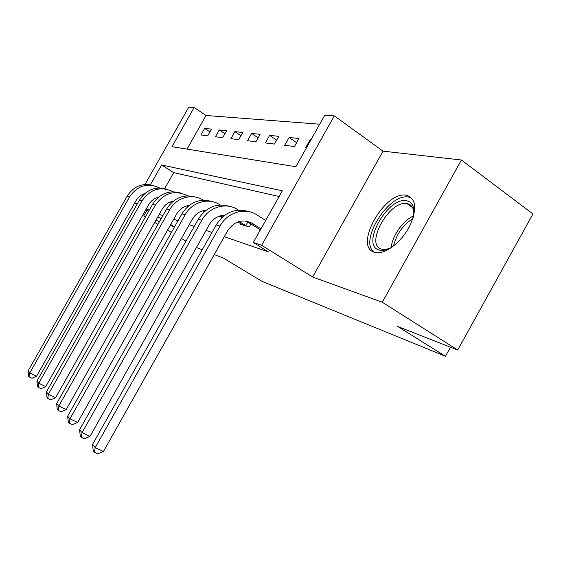 <?xml version="1.0" encoding="UTF-8"?>
<svg xmlns="http://www.w3.org/2000/svg" width="561" height="561" viewBox="0 0 561 561"><rect width="100%" height="100%" fill="white"/><g stroke="black" fill="none" stroke-linecap="round" stroke-linejoin="round"><path stroke-width="0.84" d="M406.592 195.284L406.388 195.249C384.418 190.537 352.897 247.352 374.783 252.338L377.244 252.731C386.971 253.376 402.125 241.104 409.782 225.922C417.223 208.867 416.164 198.65 406.592 195.284M144.962 184.485L188.769 107.144L194.169 107.467L171.982 146.659L295.843 166.729L324.735 115.3L334.307 115.868L261.657 245.276L253.292 242.478L282.33 190.789L161.603 164.983L150.397 184.779M383.016 151.14L312.638 277.015L382.286 302.239L457.713 350.015L532.95 213.958L461.415 160.011L383.016 151.14L334.307 115.868M319.728 124.212L206.041 115.475L194.169 107.467M382.286 302.239L461.415 160.011M146.989 210.207L143.777 215.873L145.65 216.553M202.17 249.82L196.462 247.464M185.95 241.16L181.448 238.46M171.4 232.436L167.564 230.129M157.943 224.365L154.682 222.408M145.46 216.883L143.777 215.873M206.041 115.475L187.023 149.093M200.929 134.97L207.752 135.811L211.525 129.128L204.646 128.392L200.929 134.97M215.396 136.758L222.703 137.655L226.602 130.748L219.239 129.956L215.396 136.758M230.887 138.672L238.72 139.64L242.759 132.48L234.863 131.632L230.887 138.672M247.513 140.727L255.928 141.765L260.108 134.338L251.623 133.427L247.513 140.727M265.388 142.936L274.462 144.058L278.803 136.344L269.652 135.362L265.388 142.936M284.672 145.32L294.476 146.526L298.992 138.504L289.097 137.445L284.672 145.32M310.976 139.794L310.142 139.703L305.535 147.894L306.362 147.999M159.233 214.358L162.893 215.613M173.672 219.316L177.97 220.796M189.232 224.659L194.274 226.392M206.055 230.445L211.946 232.464M224.302 236.714L268.403 251.868L253.292 242.478M279.119 196.504L173.707 172.634L164.675 188.608M169.099 202.542L169.899 202.78L170.362 201.967M240.62 223.636L240.276 224.246L249.252 226.988L250.998 223.881M259.75 229.4L259.371 230.073L260.129 230.305M457.713 350.015L397.791 326.523L445.462 356.298L450.504 347.189M445.462 356.298L262.008 281.341L223.748 258.284L214.26 254.561M312.638 277.015L261.657 245.276M149.198 210.284L146.449 208.622M137.389 203.671L134.787 202.802M174.555 226.847L170.726 224.533M161.126 218.741L157.872 216.777M148.665 211.216L145.916 209.562M137.073 204.225L134.773 202.83M155.895 220.263L159.52 221.574M170.207 225.445L174.478 226.988M173.707 172.634L161.603 164.983M209.947 131.926L204.646 128.392M310.773 140.145L310.142 139.703M296.643 142.676L289.097 137.445M276.65 140.166L269.652 135.362M258.13 137.859L251.623 133.427M240.921 135.727L234.863 131.632M224.905 133.756L219.239 129.956M144.773 193.538C140.986 194.772 138.048 197.17 135.958 200.74L36.542 376.277L31.97 378.247L29.27 376.936L28.576 376.136L28.05 371.003L127.172 196.098C133.721 186.196 142.424 182.676 153.265 185.537M28.05 371.003L29.775 372.974L129.563 196.869C137.571 185.432 147.578 182.458 159.576 187.963M29.27 376.936L29.775 372.974L36.542 376.277M172.613 201.68L172.129 201.378M158.539 197.17C154.247 198.306 150.923 200.873 148.567 204.877L45.736 386.606L40.995 388.64L38.204 387.293L37.468 386.438L36.914 381.115L139.437 200.06C146.225 189.793 155.201 186.147 166.372 189.12M36.914 381.115L38.758 383.219L141.989 200.88C150.355 188.959 160.734 185.908 173.125 191.75M38.204 387.293L38.758 383.219L45.736 386.606M188.412 206.013L187.816 205.642M187.774 206.553L186.736 205.915M173.293 201.119C168.475 202.114 164.738 204.849 162.087 209.309L55.595 397.686L50.672 399.783L47.797 398.401L47.005 397.483L46.416 391.957L152.578 204.302C159.619 193.643 168.903 189.856 180.418 192.956M46.416 391.957L48.4 394.222L155.32 205.193C164.078 192.732 174.857 189.604 187.655 195.817M47.797 398.401L48.4 394.222L55.595 397.686M204.814 211.252L203.608 210.501M204.141 211.855L202.465 210.81M189.155 205.417C183.777 206.231 179.597 209.113 176.624 214.078L66.198 409.607L61.086 411.767L58.113 410.357L57.257 409.369L56.633 403.611L58.772 406.052L169.66 209.821C176.294 197.521 192.339 192.97 203.068 200.074L203.292 200.214M56.633 403.611L166.701 208.867C174.022 197.774 183.629 193.847 195.509 197.079M58.113 410.357L58.772 406.052L66.198 409.607M222.584 216.967L220.655 215.761M221.861 217.626L219.456 216.125M206.245 210.116C200.277 210.677 195.628 213.713 192.297 219.218L77.642 422.461L72.313 424.698L69.241 423.246L68.323 422.181L67.657 416.185L69.964 418.815L185.116 214.814C192.009 202.03 208.594 197.276 219.632 204.625L220.164 204.961M67.657 416.185L181.932 213.783C189.548 202.233 199.492 198.145 211.77 201.518M69.241 423.246L69.964 418.815L77.642 422.461M392.77 246.616C387.567 249.897 383.093 251.055 379.334 250.087C360.106 245.837 387.854 196.14 406.816 200.782C412.952 202.346 415.077 207.963 413.184 217.626M413.857 213.432C413.653 207.829 411.465 204.569 407.279 203.636L406.935 203.58C389.215 199.87 364.152 245.423 381.852 249.252L383.647 249.547L389.046 248.677M411.921 198.236L408.639 197.1C388.941 192.682 358.472 241.412 374.11 252.12M246.777 226.23L239.126 221.483M242.682 224.982L237.857 221.897M224.716 215.249C218.124 215.494 212.97 218.671 209.246 224.779L90.012 436.374L84.452 438.681L81.282 437.194L80.279 436.037L79.571 429.782L82.074 432.629L201.841 220.214C209.008 206.911 226.16 201.932 237.527 209.548L238.432 210.123M79.571 429.782L198.384 219.099C206.329 207.044 216.644 202.78 229.337 206.322M81.282 437.194L82.074 432.629L90.012 436.374M245.76 225.655L247.864 221.911M260.956 228.839L252.198 223.299C242.562 218.587 234.372 221.09 227.626 230.809L103.441 451.465L97.628 453.856L94.346 452.334L93.259 451.072L92.502 444.529L216.23 224.863C224.526 212.254 235.241 207.808 248.369 211.525M260.409 229.814L246.181 221.041M92.502 444.529L95.223 447.629L219.982 226.076C227.45 212.198 245.213 206.981 256.924 214.884L265.662 220.459M94.346 452.334L95.223 447.629L103.441 451.465M127.172 196.098L129.563 196.869M139.437 200.06L141.989 200.88M152.578 204.302L155.32 205.193M166.701 208.867L169.66 209.821M181.932 213.783L185.116 214.814M391.248 247.541C391.992 236.181 402.896 220.634 413.541 215.887M412.875 218.587C402.742 225.256 396.304 234.4 393.563 246.006M198.384 219.099L201.841 220.214M248.221 222.128L252.198 223.299M216.23 224.863L219.982 226.076M412.517 207.5L406.935 203.58"/></g></svg>

